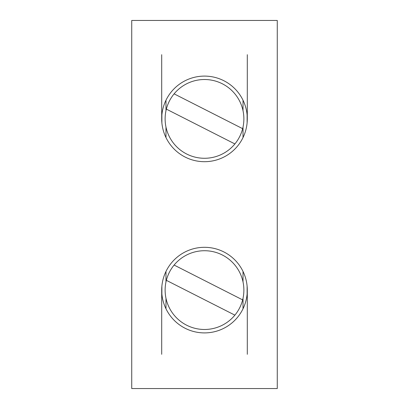 <?xml version="1.0" encoding="UTF-8"?>
<svg xmlns="http://www.w3.org/2000/svg" width="409" height="409" viewBox="0 0 409 409"><rect width="100%" height="100%" fill="white"/><g stroke="black" fill="none" stroke-linecap="round" stroke-linejoin="round"><path stroke-width="0.61" d="M277.266 388.55L277.266 20.45L131.734 20.45L131.734 388.55L277.266 388.55M204.5 332.906A42.802 42.802 0 0 0 241.566 268.703A42.802 42.802 0 0 0 167.434 268.703A42.802 42.802 0 0 0 204.5 332.906M204.5 161.698A42.802 42.802 0 0 0 241.566 97.495A42.802 42.802 0 0 0 167.434 97.495A42.802 42.802 0 0 0 204.5 161.698M247.118 114.924L247.118 122.864L247.118 114.924M247.118 286.136L247.118 294.076L247.118 286.136M161.882 286.136L161.882 294.076L161.882 286.136M161.882 114.924L161.882 122.864L161.882 114.924M243.023 308.759L243.023 298.268M243.023 281.939L243.023 271.448M243.023 137.552L243.023 127.061M243.023 110.732L243.023 100.241M165.977 308.759L165.977 298.268M165.977 281.939L165.977 271.448M165.977 137.552L165.977 127.061M165.977 110.732L165.977 100.241M166.356 280.329L234.889 315.145A39.376 39.376 0 0 1 166.356 280.329A39.376 39.376 0 0 1 222.338 254.996A39.376 39.376 0 0 1 242.644 299.884L174.111 265.063M234.889 315.145A39.376 39.376 0 0 0 242.644 299.884M166.356 109.116L234.889 143.937A39.376 39.376 0 0 1 166.356 109.116A39.376 39.376 0 0 1 222.338 83.789A39.376 39.376 0 0 1 242.644 128.671L174.111 93.855M234.889 143.937A39.376 39.376 0 0 0 242.644 128.671M247.302 354.306L247.302 290.104M247.302 118.896L247.302 54.694M161.698 354.306L161.698 290.104M161.698 118.896L161.698 54.694"/></g></svg>

